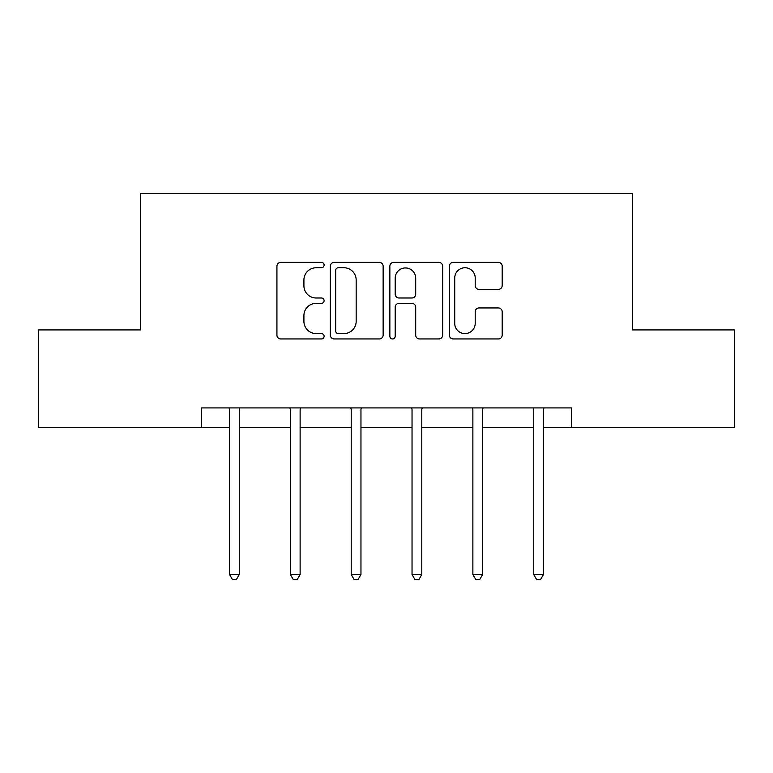 <?xml version="1.0" encoding="UTF-8"?>
<svg xmlns="http://www.w3.org/2000/svg" width="773" height="773" viewBox="0 0 773 773"><rect width="100%" height="100%" fill="white"/><g stroke="black" fill="none" stroke-linecap="round" stroke-linejoin="round"><path stroke-width="1.16" d="M324.109 265.071A2.677 2.677 0 0 0 321.423 262.395L280.754 262.395A3.826 3.826 0 0 0 276.927 266.221L276.927 335.115A3.826 3.826 0 0 0 280.754 338.951L321.423 338.951A2.677 2.677 0 0 0 324.109 336.265A2.677 2.677 0 0 0 321.423 333.588L316.167 333.588A12.252 12.252 0 0 1 303.915 321.336L303.915 315.597A12.252 12.252 0 0 1 316.167 303.345L321.423 303.345A2.677 2.677 0 0 0 324.109 300.668A2.677 2.677 0 0 0 321.423 297.991L316.167 297.991A12.252 12.252 0 0 1 303.915 285.739L303.915 280A12.252 12.252 0 0 1 316.167 267.748L321.423 267.748A2.677 2.677 0 0 0 324.109 265.071M498.363 289.373A3.826 3.826 0 0 0 502.199 285.546L502.199 266.221A3.826 3.826 0 0 0 498.363 262.395L453.2 262.395A3.826 3.826 0 0 0 449.374 266.221L449.374 335.115A3.826 3.826 0 0 0 453.2 338.951L498.363 338.951A3.826 3.826 0 0 0 502.199 335.115L502.199 311.77A3.826 3.826 0 0 0 498.363 307.944L479.038 307.944A3.826 3.826 0 0 0 475.211 311.77L475.211 323.346A10.242 10.242 0 0 1 464.969 333.588A10.242 10.242 0 0 1 454.727 323.346L454.727 277.99A10.242 10.242 0 0 1 464.969 267.748A10.242 10.242 0 0 1 475.211 277.99L475.211 285.546A3.826 3.826 0 0 0 479.038 289.373L498.363 289.373M201.463 427.411L38.65 427.411L38.65 329.916L140.628 329.916L140.628 193.424L632.372 193.424L632.372 329.916L734.35 329.916L734.35 427.411L571.537 427.411L571.537 407.912L201.463 407.912L201.463 427.411L229.542 427.411M383.147 266.221A3.826 3.826 0 0 0 379.321 262.395L334.158 262.395A3.826 3.826 0 0 0 330.332 266.221L330.332 335.115A3.826 3.826 0 0 0 334.158 338.951L379.321 338.951A3.826 3.826 0 0 0 383.147 335.115L383.147 266.221M393.679 262.395L438.842 262.395A3.826 3.826 0 0 1 442.668 266.221L442.668 335.115A3.826 3.826 0 0 1 438.842 338.951L419.517 338.951A3.826 3.826 0 0 1 415.69 335.115L415.69 307.171A3.826 3.826 0 0 0 411.854 303.345L399.032 303.345A3.826 3.826 0 0 0 395.206 307.171L395.206 336.265A2.677 2.677 0 0 1 392.529 338.951A2.677 2.677 0 0 1 389.853 336.265L389.853 266.221A3.826 3.826 0 0 1 393.679 262.395M239.292 427.411L290.377 427.411M300.127 427.411L351.213 427.411M360.962 427.411L412.038 427.411M421.787 427.411L472.873 427.411M482.623 427.411L533.708 427.411M543.458 427.411L571.537 427.411M338.361 267.748A2.677 2.677 0 0 0 335.685 270.424L335.685 330.912A2.677 2.677 0 0 0 338.361 333.588L343.917 333.588A12.252 12.252 0 0 0 356.169 321.336L356.169 280A12.252 12.252 0 0 0 343.917 267.748L338.361 267.748M415.69 278.183A10.242 10.242 0 0 0 405.448 267.941A10.242 10.242 0 0 0 395.206 278.183L395.206 294.165A3.826 3.826 0 0 0 399.032 297.991L411.854 297.991A3.826 3.826 0 0 0 415.69 294.165L415.69 278.183M239.804 407.912L239.572 408.482A3.904 3.904 0 0 0 239.292 409.941L239.292 574.503L229.542 574.503L229.542 409.941A3.904 3.904 0 0 0 229.252 408.482L229.03 407.912M239.292 574.503L236.364 579.576L232.46 579.576L229.542 574.503M300.639 407.912L300.407 408.482A3.904 3.904 0 0 0 300.127 409.941L300.127 574.503L290.377 574.503L290.377 409.941A3.904 3.904 0 0 0 290.088 408.482L289.865 407.912M300.127 574.503L297.199 579.576L293.296 579.576L290.377 574.503M361.474 407.912L361.242 408.482A3.904 3.904 0 0 0 360.962 409.941L360.962 574.503L351.213 574.503L351.213 409.941A3.904 3.904 0 0 0 350.923 408.482L350.7 407.912M360.962 574.503L358.034 579.576L354.131 579.576L351.213 574.503M422.3 407.912L422.077 408.482A3.904 3.904 0 0 0 421.787 409.941L421.787 574.503L412.038 574.503L412.038 409.941A3.904 3.904 0 0 0 411.758 408.482L411.526 407.912M421.787 574.503L418.869 579.576L414.966 579.576L412.038 574.503M483.135 407.912L482.912 408.482A3.904 3.904 0 0 0 482.623 409.941L482.623 574.503L472.873 574.503L472.873 409.941A3.904 3.904 0 0 0 472.593 408.482L472.361 407.912M482.623 574.503L479.704 579.576L475.801 579.576L472.873 574.503M543.97 407.912L543.748 408.482A3.904 3.904 0 0 0 543.458 409.941L543.458 574.503L533.708 574.503L533.708 409.941A3.904 3.904 0 0 0 533.428 408.482L533.196 407.912M543.458 574.503L540.54 579.576L536.636 579.576L533.708 574.503"/></g></svg>

